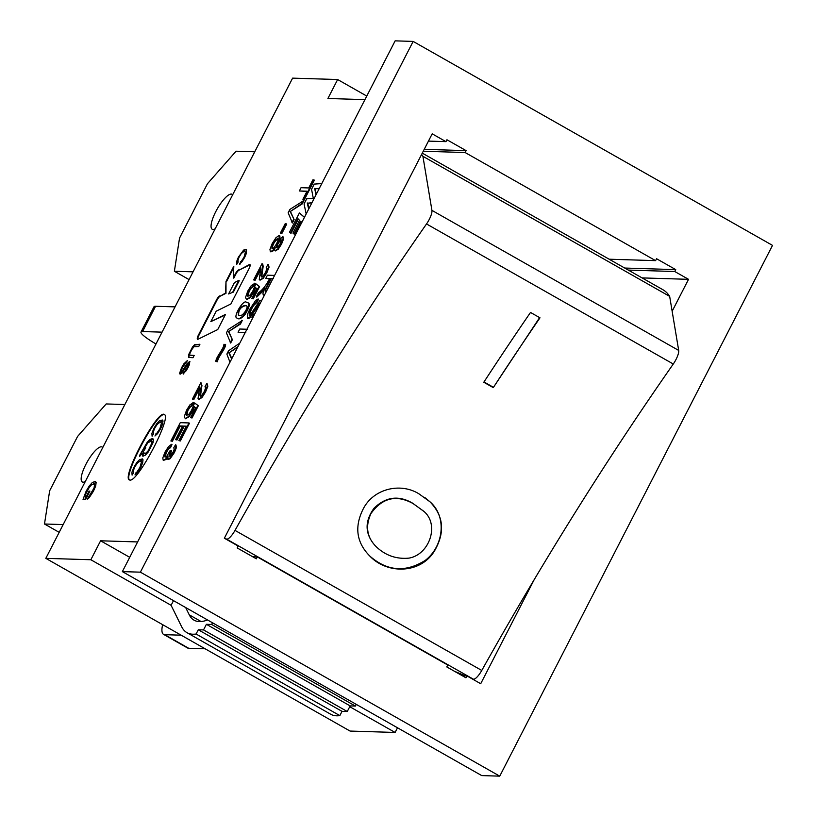<?xml version="1.0" encoding="UTF-8"?>
<svg xmlns="http://www.w3.org/2000/svg" width="817" height="817" viewBox="0 0 817 817"><rect width="100%" height="100%" fill="white"/><g stroke="black" fill="none" stroke-linecap="round" stroke-linejoin="round"><path stroke-width="1.23" d="M84.815 496.828L86.102 496.869L89.073 491.088L89.901 491.119L85.611 499.453L83.038 499.371L86.132 491.201L89.267 485.962L92.382 482.428L95.466 481.448L96.14 482.541L95.681 486.023L93.434 491.231L89.155 497.737L87.235 499.197L94.037 488.127L94.558 484.747L93.536 483.96L91.504 484.818L89.227 487.412L85.571 494.377L84.815 496.828L86.449 497.757M183.028 373.747L187.369 367.466L188.564 363.565L181.323 373.502L180.087 374.186L179.577 373.379L181.507 367.834L183.743 363.953L187.307 360.624L182.283 367.752L180.884 371.5L181.895 371.541L186.96 363.728L189.738 361.41L189.534 364.259L188.135 367.395L186.194 370.734L183.028 373.747M199.92 344.243L198.756 346.52L193.854 346.786L191.066 350.646L189.646 354.221L189.973 355.16L194.17 355.436L193.006 357.713L188.788 357.458L188.523 354.833L192.567 346.888L194.538 344.733L199.92 344.243M239.432 264.065L244.017 257.294L245.417 252.116L244.528 251.544L242.833 252.136L240.954 254.087L239.177 256.987L237.91 260.214L238.155 262.032L236.787 264.3L236.583 261.695L238.39 257.151L243.619 250.063L246.336 249.369L246.448 253.209L244.681 257.375L241.995 261.675L239.432 264.065M129.964 480.079L129.392 479.926C121.233 477.537 157.814 408.949 164.299 414.505C172.203 416.65 137.971 482.02 129.964 480.079M364.933 99.633L327.903 98.489L337.646 79.535L292.609 78.136L45.813 558.348L350.064 731.062L395.101 732.451L397.501 727.784M137.624 541.937L100.593 540.793L90.85 559.747L45.813 558.348M319.171 188.686L315.137 188.696L316.281 194.303M311.828 202.973L307.743 203.219L308.959 208.549M301.871 222.49L300.523 221.213L293.967 233.968L292.946 233.07L299.522 220.273L297.909 218.742L290.556 233.039L289.545 232.13L299.41 212.941L304.475 217.271M301.003 221.489L294.437 234.244L293.967 233.968M298.389 219.007L291.036 233.315L290.556 233.039M270.1 278.832L265.75 278.444L267.414 275.186L274.594 275.411M264.381 295.284L263.687 295.141M263.871 290.26L256.783 297.092L256.303 296.826L258.386 292.762C262.39 290.178 266.138 285.439 269.62 278.556L265.75 278.444M260.02 303.383L249.931 317.721L248.174 318.691L247.377 318.364M260.051 303.72L259.704 303.087L258.448 304.026L251.963 314.31L249.451 317.445L247.388 318.344L247.653 314.024L249.747 309.286L255.803 300.227L258.54 299.196L257.059 302.259L253.515 305.681L251.34 309.429L249.348 315.27M252.708 318.007L251.881 317.803L253.382 314.698L254.935 313.667M245.131 332.744L238.084 332.274L239.749 329.026L247.428 329.261M237.614 347.378L229.158 352.73L231.834 358.622M307.529 191.474L299.369 190.964L301.034 187.706L308.714 187.951L312.87 179.873L313.902 179.903L314.382 180.169L304.404 199.583L302.893 199.277L307.049 191.198L299.369 190.964M303.955 200.461L302.147 203.964L290.443 211.419L294.11 219.62L292.404 222.939L288.156 212.777L289.872 209.428L303.955 200.461M281.936 233.376L280.374 233.07L285.143 223.797L286.226 223.827L286.706 224.093L281.936 233.376L280.374 233.07M283.223 236.961L283.581 238.891L281.589 244.038L278.27 249.185L275.278 250.952M274.696 249.001L273.144 250.839L270.846 251.902M279.383 235.613L278.822 240.269L282.743 236.695L283.101 238.625L281.119 243.762L277.79 248.909L275.176 250.829L274.573 249.9L275.278 247.163L272.664 250.564L270.366 251.626L269.947 249.41L272.194 243.537L275.972 237.696L279.016 235.521L279.853 235.888L280.017 238.574M268.425 264.698L269.069 267.139L266.832 272.755L263.248 278.352L260.01 280.18M260.786 269.253L255.149 280.221L253.648 279.914L262.012 263.646L262.696 266.066L261.052 275.533L261.43 276.963L263.34 275.738L265.505 272.388L266.853 268.864L266.25 267.506L266.72 267.782M262.696 263.942L263.176 266.332L261.685 277.004M255.619 287.655L253.801 292.231L250.216 297.633L246.509 299.645M254.281 283.203L252.729 286.379L250.676 287.962L248.664 291.056L247.337 294.784L247.776 296.244L250.288 294.937L252.79 291.118L255.844 283.785L259.091 286.307L252.8 298.552L251.779 298.522L256.834 288.687L255.17 287.278L253.321 291.955L249.736 297.368L246.56 299.533L245.519 297.511L247.786 291.026L251.268 285.572L254.761 283.479L253.209 286.644L251.146 288.238L249.144 291.332L247.99 296.316M255.844 283.785L259.571 286.583L253.28 298.818L251.779 298.522M247.919 302.688C249.716 303.74 248.664 307.498 244.753 313.953C241.199 318.14 238.554 319.478 236.818 317.987C232.794 317.129 243.486 298.838 246.489 302.331L248.409 302.954C250.196 304.016 249.144 307.764 245.233 314.228C241.679 318.405 239.034 319.753 237.298 318.262L236.807 317.997M242.24 320.54L240.433 324.063L228.729 331.498L232.396 339.698L230.68 343.038L226.432 332.866L228.157 329.527L242.24 320.54M217.547 361.768L215.8 361.451C216.117 356.651 224.001 348.624 223.929 344.284L225.625 344.59C225.604 348.9 217.424 357.58 217.547 361.768L215.8 361.451M207.191 383.837L207.824 386.298L205.598 391.905L202.024 397.491L198.94 399.442M199.552 388.412L193.915 399.37L192.414 399.074L200.768 382.805L201.462 385.215L199.808 394.693L200.196 396.102L202.105 394.897L204.27 391.547L205.608 388.024L205.016 386.645L205.496 386.921M201.074 382.856L201.942 385.491L200.451 396.143M194.385 406.815L192.567 411.37L188.982 416.793L185.265 418.794M193.037 402.362L191.495 405.528L189.432 407.121L187.43 410.216L186.102 413.933L186.552 415.414L189.064 414.076L191.556 410.277L194.609 402.934L197.857 405.467L191.566 417.701L190.545 417.671L195.6 407.836L193.925 406.437L192.087 411.094L188.502 416.517L185.326 418.682L184.285 416.67L186.552 410.185L190.024 404.732L193.517 402.628L191.975 405.804L189.912 407.387L187.91 410.481L186.756 415.465M194.609 402.934L198.327 405.732L192.046 417.977L190.545 417.671M172.377 441.272L170.876 440.976L180.281 422.675L188.993 422.94L189.473 423.216L180.363 440.945L178.852 440.639L186.296 426.147L183.641 426.065L184.111 426.331L177.136 439.903L176.115 439.873L175.635 439.597L182.61 426.025L179.648 425.933L180.128 426.208L172.377 441.272L170.876 440.976M186.776 426.413L184.111 426.331M183.079 426.3L180.128 426.208M175.522 444.765L175.9 447.318L173.99 452.199L169.63 458.439L167.791 459.236L168.016 455.866L165.545 459.215L163.247 460.328L162.787 457.98L165.034 452.036L168.476 446.695L171.499 444.315L170.089 447.318L167.873 449.054L165.912 452.077L164.585 455.692L165.126 457.193L167.036 455.876L170.263 450.32L171.039 450.667L169.344 454.65L169.65 456.223L173.071 452.25L174.195 449.299L173.796 447.767L175.522 444.765L176.002 445.04L176.38 447.593L174.47 452.475L170.11 458.705L168.271 459.501M167.526 457.653L166.025 459.491L163.41 460.369M171.499 444.315L171.978 444.581L170.569 447.593L168.353 449.33L166.392 452.352L165.116 457.142M171.039 450.667L171.519 450.943L169.722 456.223M219.65 295.938A4.596 1.287 119.6 0 0 216.546 299.829L198.357 335.205A4.596 1.287 119.6 0 0 197.53 339.249A4.596 1.287 119.6 0 0 198.133 339.188L217.741 329.557L225.533 314.392L210.837 321.612L216.199 311.185L230.884 303.975L249.073 268.589A4.596 1.287 119.6 0 0 249.9 264.555A4.596 1.287 119.6 0 0 249.297 264.606L239.003 270.172A4.596 1.287 -60.4 0 0 235.899 274.063L233.785 278.168L233.305 277.892L233.805 266.25L226.003 281.416L225.512 293.058L220.13 296.203A4.596 1.287 -60.4 0 0 217.026 300.094L198.837 335.481A4.596 1.287 -60.4 0 0 197.826 339.29M238.523 269.906A4.596 1.287 119.6 0 0 235.419 273.787L233.305 277.892M413.157 41.412L395.142 40.85L122.366 571.614L481.724 775.588L499.738 776.15L772.514 245.386L413.157 41.412L140.391 572.166L499.738 776.15M173.5 600.638L171.1 605.305L181.64 626.71A143.506 40.288 -60.4 0 0 186.95 632.654L330.691 714.242A143.506 40.288 -60.4 0 0 339.841 715.61L196.09 634.012L198.286 629.764L203.525 629.917L206.405 624.311L211.654 624.474L212.522 622.779M186.95 632.654A143.506 40.288 -60.4 0 0 196.09 634.012M207.559 619.96A129.157 36.265 119.6 0 1 194.037 620.174A129.157 36.265 119.6 0 1 189.248 614.823L185.673 607.542M339.841 715.61L342.027 711.352L347.266 711.515L350.146 705.898L355.395 706.062L356.263 704.377M162.644 624.678A28.697 8.058 -60.4 0 0 163.553 634.37A28.697 8.058 -60.4 0 0 164.738 634.686L188.696 648.279L205.128 648.79M188.696 648.279A28.697 8.058 119.6 0 1 187.512 647.963L163.553 634.37M421.603 154.444A219.569 61.643 119.6 0 1 422.91 156.302L431.927 210.367A11.479 3.227 119.6 0 1 426.525 223.95A1061.855 298.123 -60.4 0 0 235.01 530.396A11.479 3.227 119.6 0 1 226.503 539.067L224.389 538.178L432.193 133.835L445.97 141.647L446.94 139.758L466.109 150.634L465.139 152.534L655.591 260.643L656.572 258.744L675.73 269.62L674.76 271.52L688.537 279.332L672.146 311.236M534.175 579.692L480.702 683.727L466.936 675.904L462.371 675.771M224.369 538.219L238.145 546.042L237.165 547.931L256.334 558.818L257.304 556.918L447.767 665.028L446.787 666.927L465.956 677.804L466.936 675.904M655.591 260.643L609.145 259.203M423.247 151.237L465.139 152.534M628.314 270.08L674.76 271.52M688.537 279.332L642.091 277.903M257.304 556.918L252.749 556.775M181.17 635.187L164.738 634.686M445.97 141.647L428.455 141.106M337.646 79.535L366.772 96.069M349.737 706.705L395.101 732.451M90.85 559.747L171.1 605.305M140.391 572.166L122.366 571.614M100.593 540.793L129.719 557.327M142.587 331.549A28.697 4.034 -152.8 0 0 141.014 332.029L154.005 306.753A28.697 4.034 27.2 0 1 155.577 306.273L142.587 331.549L162.062 332.151M175.052 306.875L155.577 306.273M141.014 332.029A28.697 4.034 -152.8 0 0 155.986 343.977M466.109 150.634L424.227 149.337M675.73 269.62L624.719 268.047M342.027 711.352L198.286 629.764M347.266 711.515L203.525 629.917M350.146 705.898L206.405 624.311M355.395 706.062L211.654 624.474M306.171 213.983L304.057 203.903L306.671 198.817L313.32 198.46L311.553 189.309L314.228 184.101L321.796 183.58M319.314 188.41L315.137 188.696M314.657 188.431L315.975 194.895M311.982 202.657L307.743 203.219M307.263 202.943L308.673 209.111M299.41 212.941L304.424 217.383M264.698 294.671L263.207 294.876L262.962 293.283L264.851 288.023L256.303 296.826M273.491 278.679L270.621 278.587L271.101 278.863L265.872 289.351L265.484 291.679M270.621 278.587L265.392 289.085L265.239 291.659L266.638 290.903M272.796 278.914L271.101 278.863M258.06 298.93L256.579 301.984L257.059 302.259M256.579 301.984L253.045 305.405L250.86 309.153L249.369 312.441L249.205 315.28L251.912 312.462L259.714 300.779L261.797 300.319M253.076 317.292L251.881 317.803M245.764 332.509L238.084 332.274M229.975 362.237L226.871 354.088L228.597 350.738L239.8 343.12M238.053 346.51L229.158 352.73M228.678 352.454L231.64 359.01M313.902 179.903L303.924 199.307L304.404 199.583M303.924 199.307L302.893 199.277M303.475 200.185L301.667 203.699L302.147 203.964M301.667 203.699L290.443 211.419M289.964 211.143L294.11 219.62M293.63 219.344L291.924 222.663M286.226 223.827L281.457 233.111M280.936 239.728C278.086 241.842 276.626 244.497 276.565 247.684C279.496 245.825 281.007 243.18 281.089 239.759L280.936 239.728M281.293 240.004C278.822 241.812 277.341 244.395 276.871 247.735M277.423 238.615C273.695 241.515 271.887 244.824 271.99 248.542C273.542 250.084 279.69 239.228 277.647 238.656L277.423 238.615M277.892 238.881C274.543 241.291 272.674 244.528 272.265 248.603M266.25 267.506L267.945 264.422L268.589 266.873L266.352 272.48L262.768 278.086L259.99 280.098L259.275 279.445L260.878 267.874L254.669 279.945L255.149 280.221M254.669 279.945L253.648 279.914M244.906 305.425C239.984 306.845 237.808 310.021 238.38 314.923C241.628 318.957 249.297 306.569 246.499 305.844L244.906 305.425M246.56 305.895L245.386 305.691C240.709 306.926 238.462 310.041 238.635 315.045M241.761 320.264L239.953 323.798L240.433 324.063M239.953 323.798L228.729 331.498M228.249 331.222L232.396 339.698M231.916 339.433L230.2 342.762M225.145 344.325C225.124 348.634 216.944 357.305 217.067 361.492M205.016 386.645L206.711 383.561L207.344 386.022L205.118 391.639L201.544 397.225L198.756 399.237L198.041 398.604L199.644 387.023L193.435 399.105L193.915 399.37M193.435 399.105L192.414 399.074M188.993 422.94L179.883 440.669L180.363 440.945M179.883 440.669L178.852 440.639M183.641 426.065L176.666 439.638L177.136 439.903M176.666 439.638L175.635 439.597M179.648 425.933L171.897 441.006M228.597 293.946L234.438 282.57L238.727 280.466L239.207 280.731L233.356 292.108L228.597 293.946L233.356 292.108M238.727 280.466L232.876 291.832M250.084 264.779A4.596 1.287 -60.4 0 0 249.777 264.882L239.003 270.172M226.003 281.416L225.992 293.323L220.13 296.203M233.744 267.557L226.483 281.681M210.837 321.612L225.186 315.066M129.637 480.028C122.703 476.025 157.558 410.788 164.544 414.689M134.979 474.871L139.932 467.538L141.474 461.891L140.504 461.268L138.686 461.901L136.643 464.025L134.713 467.171L133.334 470.684L133.6 472.655L132.109 475.106L131.905 472.277L133.865 467.344L136.807 462.483L139.533 459.665L142.444 458.899L143.026 459.889L142.566 463.086L140.647 467.61L137.746 472.277L134.979 474.871M139.462 455.661L147.04 442.569L149.879 439.444L152.738 438.515L153.402 439.566L152.993 442.773L148.224 452.005L145.395 455.11L143.087 456.141L142.475 455.988L141.933 453.272L139.707 456.397L139.462 455.661L139.993 455.968M154.954 435.992L159.928 428.649L161.46 423.002L160.489 422.389L158.672 423.032L156.629 425.146L154.699 428.282L153.32 431.795L153.576 433.776L152.105 436.217L151.891 433.388L153.851 428.465L156.793 423.594L159.519 420.765L162.42 420.02L163.012 421.01L162.552 424.197L160.632 428.721L157.732 433.378L154.954 435.992M240.402 261.818L242.731 260.409L244.497 257.569L245.856 254.271L245.897 252.392L245.223 251.84M236.971 263.993L238.87 257.416L241.577 252.933L244.099 250.329L246.509 249.512M239.912 264.34L240.882 262.094M189.983 355.15L194.037 355.691M188.982 357.529L189.003 355.109L193.047 347.164L195.018 345.009L199.797 344.498M184.091 371.561L186.041 370.673L189.105 364.76L188.931 363.81M180.159 374.186L181.987 368.099L187.062 361.155M181.037 371.99L182.375 371.806L187.44 364.004L189.922 361.625M183.508 374.023L184.571 371.837M162.685 423.757L161.746 423.063M155.996 433.561L157.048 434.164M152.953 434.818L153.3 433.306M159.386 422.614L162.869 420.53M141.933 453.272L143.128 453.956L143.2 456.141M150.022 441.088L153.249 439.066M142.321 451.699L143.302 452.25M143.874 449.697L145.497 447.277L145.824 447.89L143.394 451.382L144.384 453.609L146.172 452.894L148.255 450.667L151.962 442.804L151.482 441.057L148.01 442.651L144.966 447.216L143.874 449.697L144.425 450.014M143.833 453.476L146.509 454.089M153.126 442.314L151.482 441.057M142.556 453.629L143.322 452.628M142.699 462.647L141.76 461.942M136.01 472.451L137.062 473.053M132.967 473.707L133.314 472.195M139.411 461.503L142.883 459.409M86.102 496.869L86.755 497.236M89.073 491.088L89.717 491.456M84.927 499.432L85.591 497.267M93.393 483.97L96.069 482.275M88.216 496.838L89.38 497.492M422.277 153.126L662.883 289.708A219.569 61.643 119.6 0 1 669.664 296.377L678.692 350.432A11.479 3.227 119.6 0 1 673.279 364.014A1061.855 298.123 -60.4 0 0 481.764 670.461A11.479 3.227 119.6 0 1 473.257 679.131L470.796 678.1M419.009 493.877L429.926 501.75C442.988 515.231 445.051 530.642 436.094 548.003C423.277 574.096 387.667 575.005 369.835 556.091C356.498 542.621 354.241 526.996 363.075 509.205C373.42 488.433 400.687 482.347 419.009 493.877M493.274 387.636A1061.855 298.123 -60.4 0 1 539.986 317.823L530.509 312.451A1061.855 298.123 119.6 0 0 483.797 382.254L493.274 387.636L539.618 317.619M465.435 675.863L454.405 671.247M669.664 296.377L422.91 156.302M375.34 545.868C364.821 534.083 364.382 521.542 374.043 508.225C385.828 496.746 398.706 495.082 412.677 503.221L423.563 511.176M412.983 503.507C396.337 494.397 382.325 497.737 370.969 513.536C365.117 526.383 366.904 537.484 376.351 546.849C385.655 555.591 396.572 559.339 409.082 558.103C429.701 554.508 440.016 523.881 423.298 510.911L412.983 503.507M369.764 556.02C387.115 571.287 405.651 572.727 425.351 560.329C443.733 546.154 447.318 516.17 429.568 501.454L424.636 497.379M483.991 381.947L493.111 387.125M193.057 271.836L174.378 271.254L179.556 238.043L207.477 183.702L236.072 151.206L254.761 151.778M189.074 279.598L174.378 271.254M232.631 194.844A20.088 5.637 -60.4 0 0 232.038 194.283A20.088 5.637 -60.4 0 0 215.811 211.562A20.088 5.637 -60.4 0 0 212.195 229.23A20.088 5.637 -60.4 0 0 215.188 228.77M63.164 524.575L44.486 524.003L49.663 490.782L77.584 436.441L106.179 403.945L124.868 404.527M59.181 532.337L44.486 524.003M102.738 447.593A20.088 5.637 -60.4 0 0 102.145 447.022A20.088 5.637 -60.4 0 0 85.918 464.301A20.088 5.637 -60.4 0 0 82.303 481.969A20.088 5.637 -60.4 0 0 85.295 481.519M189.248 614.823L201.084 621.533M673.279 364.014L426.525 223.95M481.764 670.461L235.01 530.396M473.257 679.131L226.503 539.067M678.692 350.432L431.927 210.367M160.857 422.563L162.052 423.237M140.871 461.442L142.066 462.126M94.006 484.093L95.681 485.053"/></g></svg>
